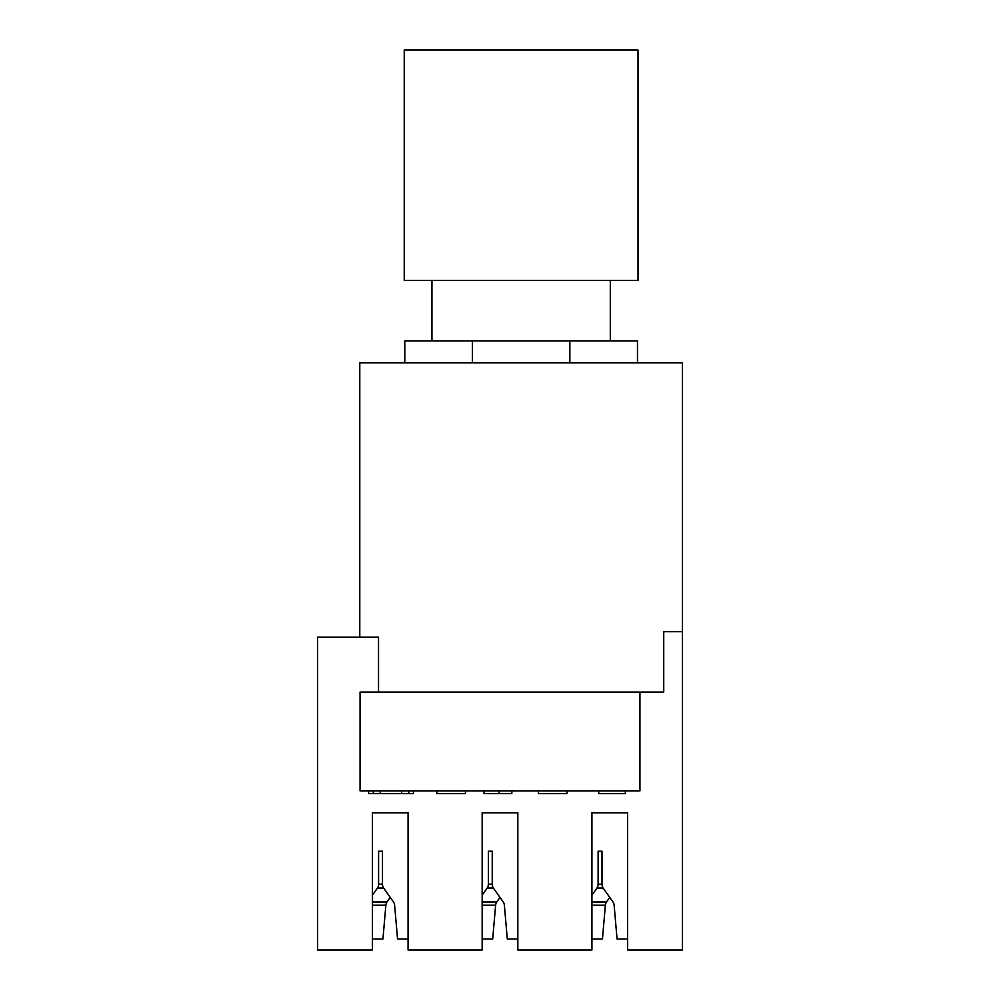 <?xml version="1.0" encoding="UTF-8"?>
<svg xmlns="http://www.w3.org/2000/svg" width="1000" height="1000" viewBox="0 0 1000 1000"><rect width="100%" height="100%" fill="white"/><g stroke="black" fill="none" stroke-linecap="round" stroke-linejoin="round"><path stroke-width="1.5" d="M404.237 50L638.013 50L638.013 280.487L404.237 280.487L404.237 50M404.787 362.8L404.787 340.85L637.475 340.85L637.475 362.8M472.388 340.85L472.388 362.8M569.862 340.85L569.862 362.8M359.787 637.2L359.787 362.8L682.475 362.8L682.475 631.712L663.737 631.712L663.737 692.075L360.062 692.075L360.062 790.85L639.938 790.85L639.938 692.075M378.525 692.075L378.525 637.2L317.525 637.2L317.525 950L372.413 950L372.413 812.8L408.075 812.8L408.075 950L482.163 950L482.163 812.8L517.837 812.8L517.837 950L591.925 950L591.925 812.8L627.587 812.8L627.587 950L682.475 950L682.475 631.712M517.837 812.8L482.163 812.8M627.587 812.8L591.925 812.8M408.075 812.8L372.413 812.8M517.837 939.025L507.312 939.025L504.375 905.225A5.487 3.875 -90 0 0 503.263 902.013L493.375 888.025A5.487 3.875 90 0 1 492.238 884.15L492.238 851.225L488.363 851.225L488.363 884.15A5.487 3.875 90 0 1 487.225 888.025L482.163 895.175M482.163 939.025L492.688 939.025L495.625 905.225A5.487 3.875 90 0 1 496.737 902.013L500 897.4M368.65 790.85L368.65 793.6L401.613 793.6L401.613 790.85M401.613 793.6L408.787 793.6L408.787 790.85M436.812 790.85L436.812 793.6L465.425 793.6L465.425 790.85M408.787 793.6L413.413 793.6L413.413 790.85M625.325 790.85L625.325 793.6L598.713 793.6L598.713 790.85M373.25 793.6L373.25 790.85M499.075 790.85L499.075 793.6L484.012 793.6L484.012 790.85M538.387 790.85L538.387 793.6L567 793.6L567 790.85M499.075 793.6L511.838 793.6L511.838 790.85M380.225 793.6L380.225 790.85M627.587 939.025L617.062 939.025L614.138 905.225A5.487 3.875 -90 0 0 613.025 902.013L603.138 888.025A5.487 3.875 90 0 1 602 884.15L602 851.225L598.112 851.225L598.112 884.15A5.487 3.875 90 0 1 596.975 888.025L591.925 895.175M591.925 939.025L602.45 939.025L605.375 905.225A5.487 3.875 90 0 1 606.487 902.013L609.75 897.4M408.075 939.025L397.55 939.025L394.625 905.225A5.487 3.875 -90 0 0 393.512 902.013L383.625 888.025A5.487 3.875 90 0 1 382.488 884.15L382.488 851.225L378.6 851.225L378.6 884.15A5.487 3.875 90 0 1 377.463 888.025L372.413 895.175M372.413 939.025L382.938 939.025L385.863 905.225A5.487 3.875 90 0 1 386.975 902.013L390.25 897.4M488.363 851.225L492.238 851.225M598.112 851.225L602 851.225M378.6 851.225L382.488 851.225M482.163 905.225L495.625 905.225M482.163 902.013L496.737 902.013M487.225 888.025L493.375 888.025M488.363 884.15L492.238 884.15M596.975 888.025L603.138 888.025M598.112 884.15L602 884.15M591.925 902.013L606.487 902.013M591.925 905.225L605.375 905.225M372.413 902.013L386.975 902.013M372.413 905.225L385.863 905.225M378.6 884.15L382.488 884.15M377.463 888.025L383.625 888.025M610.3 280.487L610.3 340.85M431.95 280.487L431.95 340.85"/></g></svg>
